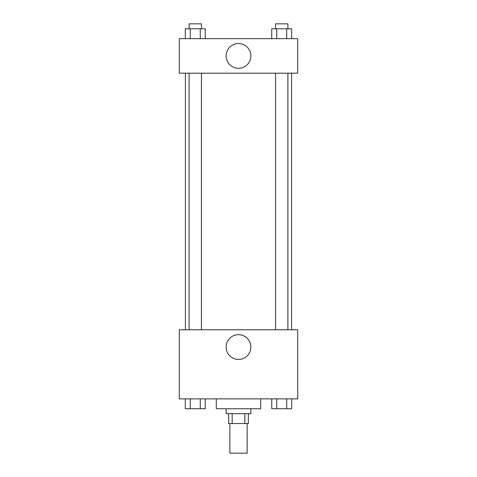 <?xml version="1.0" encoding="UTF-8"?>
<svg xmlns="http://www.w3.org/2000/svg" width="477" height="477" viewBox="0 0 477 477"><rect width="100%" height="100%" fill="white"/><g stroke="black" fill="none" stroke-linecap="round" stroke-linejoin="round"><path stroke-width="0.72" d="M229.866 423.54L229.866 453.15L247.134 453.15L247.134 423.54M244.832 413.672L244.832 423.54L228.632 423.54L228.632 413.672M244.832 423.54L248.368 423.54L248.368 413.672M250.836 408.741L250.836 413.672L226.164 413.672L226.164 408.741M232.168 413.672L232.168 423.54M216.296 398.873L216.296 408.741L260.704 408.741L260.704 398.873M297.714 398.873L179.286 398.873L179.286 329.786L297.714 329.786L297.714 398.873M238.5 359.437A12.378 12.378 0 0 1 227.779 340.87A12.378 12.378 0 0 1 249.221 340.87A12.378 12.378 0 0 1 238.5 359.437M291.596 73.196L291.596 329.786M275.557 329.786L275.557 73.196M201.443 73.196L201.443 329.786M297.714 73.196L179.286 73.196L179.286 38.655L297.714 38.655L297.714 73.196M250.878 55.922A12.378 12.378 0 0 1 232.311 66.643A12.378 12.378 0 0 1 232.311 45.208A12.378 12.378 0 0 1 250.878 55.922M291.697 38.655L291.697 28.787L271.753 28.787L271.753 38.655M286.713 28.787L286.713 38.655M276.738 28.787L276.738 38.655M275.557 28.787L275.557 23.85L287.893 23.85L287.893 28.787M205.247 38.655L205.247 28.787L185.303 28.787L185.303 38.655M200.262 28.787L200.262 38.655M190.287 28.787L190.287 38.655M189.107 28.787L189.107 23.85L201.443 23.85L201.443 28.787M291.697 398.873L291.697 408.741L271.753 408.741L271.753 398.873M286.713 398.873L286.713 408.741M276.738 398.873L276.738 408.741M287.893 408.741L275.557 408.741M205.247 398.873L205.247 408.741L185.303 408.741L185.303 398.873M200.262 398.873L200.262 408.741M190.287 398.873L190.287 408.741M201.443 408.741L189.107 408.741M185.404 73.196L185.404 329.786M287.893 329.786L287.893 73.196M189.107 73.196L189.107 329.786"/></g></svg>
